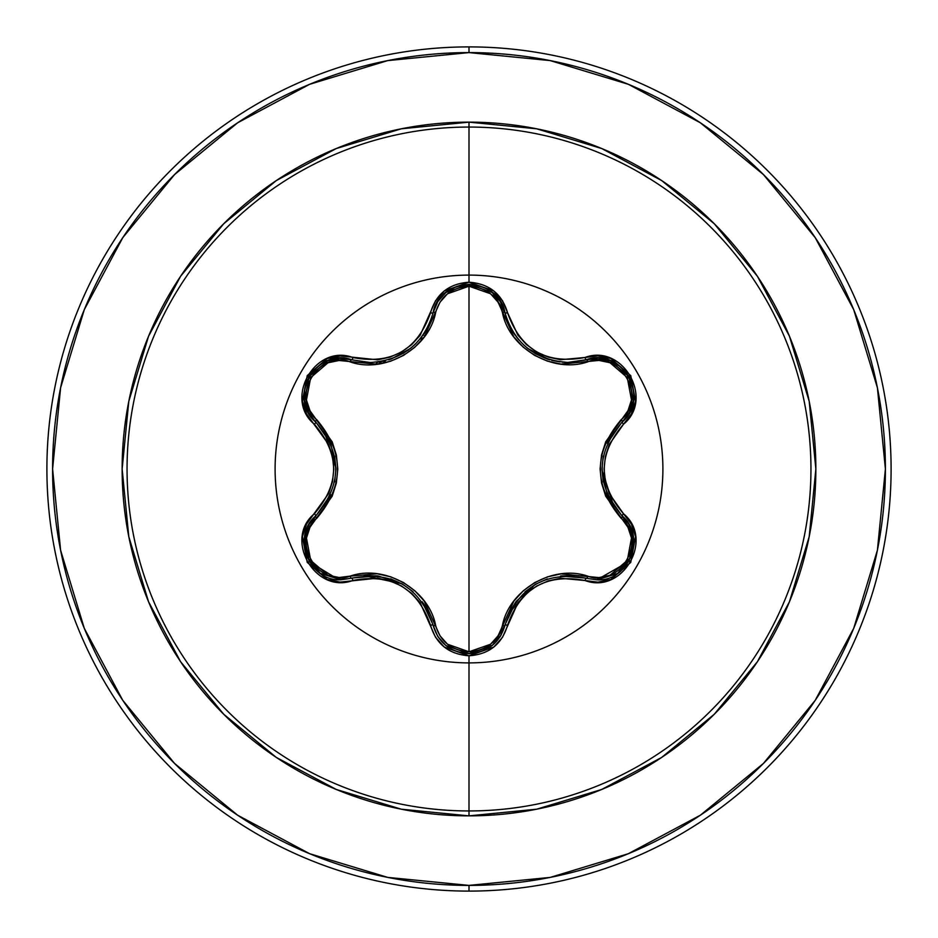 <?xml version="1.0" encoding="UTF-8"?>
<svg xmlns="http://www.w3.org/2000/svg" width="938" height="938" viewBox="0 0 938 938"><rect width="100%" height="100%" fill="white"/><g stroke="black" fill="none" stroke-linecap="round" stroke-linejoin="round"><path stroke-width="1.41" d="M492.79 645.027L504.972 625.271A2.849 0.657 13.4 0 1 507.564 625.224C520.578 588.196 546.397 573.294 585.007 580.516C622.598 594.774 654.701 539.209 623.5 513.754C597.881 483.938 597.881 454.109 623.5 424.246C654.677 398.861 622.68 343.238 585.007 357.484C546.432 364.73 520.625 349.827 507.564 312.776C501.947 293.829 489.097 283.639 469 282.221L469 275.104A193.896 193.896 0 0 1 662.896 469A193.896 193.896 0 0 1 469 662.896A193.896 193.896 0 0 1 275.104 469A193.896 193.896 0 0 1 469 275.104L469 282.221L444.272 290.944L435.525 300.781L420.154 335.276L411.735 344.563L401.476 352.02L389.915 357.179L377.639 359.829L340.06 355.901L327.174 358.551L307.242 375.61L302.388 401.394L306.515 413.904L328.663 444.471L332.498 456.396L333.811 468.988L332.509 481.557L328.675 493.505L306.527 524.084L302.388 536.571L307.218 562.354L327.151 579.438L340.048 582.099L377.615 578.16L389.868 580.81L401.452 585.969L411.7 593.402L420.142 602.712L435.525 637.219L444.26 647.044L469 655.779L469 662.896A193.896 193.896 0 0 1 275.104 469A193.896 193.896 0 0 1 469 275.104A193.896 193.896 0 0 1 662.896 469A193.896 193.896 0 0 1 469 662.896L469 655.779C489.085 654.361 501.947 644.172 507.564 625.224A2.849 0.657 -166.6 0 0 504.972 625.271L500.435 636.199M508.795 324.02L513.086 332.087M513.215 332.31L515.208 335.265M523.439 344.727L527.414 348.197M527.625 348.361L535.094 353.485M535.797 353.907L545.482 358.41M546.584 358.808L549.598 359.782M549.328 359.7L527.66 348.397L523.381 344.68M515.267 335.347L513.238 332.345M625.752 519.816L622.257 516.029L628.941 524.494L632.915 534.637L631.297 556.398L617.614 573.493L596.92 579.836L617.603 573.505M631.333 556.316L632.915 534.601M632.892 534.519L628.917 524.448M628.777 524.213L625.81 519.898M500.013 636.855L492.11 645.579L469.035 653.669L492.591 645.18M320.386 573.446L341.033 579.766L320.35 573.423L306.656 556.328L305.038 534.578L309.001 524.448L315.672 515.982A2.849 0.657 -133.4 0 0 314.429 513.707C283.276 539.139 315.344 594.715 352.993 580.434A2.849 0.657 -106.7 0 0 351.644 578.207A2.849 0.891 73.3 0 1 350.097 576.131C384.744 563.949 428.983 589.627 435.666 625.54C440.379 641.651 451.495 650.409 469 651.793C486.529 650.444 497.668 641.698 502.405 625.576C509.205 589.521 553.479 564.113 587.892 576.213C619.995 588.63 648.029 539.889 621.226 518.397C593.414 485.392 593.414 452.456 621.226 419.603C648.052 398.029 619.924 349.346 587.892 361.787C553.279 373.922 509.123 348.291 502.405 312.424C497.668 296.302 486.529 287.556 469 286.207L490.515 293.735L498.078 302.177L513.836 336.883L523.158 347.095L534.543 355.35L547.37 361.107L560.924 364.096L598.936 360.415L610.005 362.725L627.276 377.557L631.497 399.963L627.956 410.727L605.737 441.739L601.539 454.93L600.086 468.941L601.516 482.941L605.702 496.19L627.944 527.273L631.497 538.013L627.311 560.396L610.028 575.264L598.936 577.585L560.994 573.892L547.499 576.858L534.66 582.592L523.263 590.823L513.883 601.059L498.066 635.823L490.515 644.265L469 651.793L469 286.207C451.495 287.591 440.379 296.349 435.666 312.46C428.901 348.561 384.545 374.028 350.097 361.869C318.017 349.428 289.924 398.122 316.704 419.649C344.457 452.632 344.457 485.532 316.704 518.351A2.849 0.891 46.6 0 1 315.672 515.982A2.849 0.891 -133.4 0 0 316.704 518.351C289.901 539.96 318.088 588.607 350.097 576.131L339.064 577.515L327.995 575.217L310.701 560.408L306.456 538.002L309.986 527.238L332.169 496.225L336.343 483.047L337.797 469.059L336.379 455.082L332.193 441.833L309.997 410.774L306.456 400.022L310.666 377.651L327.96 362.795L339.064 360.485L377.029 364.214L390.548 361.247L403.399 355.502L414.819 347.271L424.199 337.012L439.992 302.212L447.52 293.77L469 286.207L469 651.793L447.52 644.23L439.981 635.776L424.234 601.047L414.913 590.823L403.516 582.557L390.677 576.788L377.099 573.798L350.097 576.131A2.849 0.891 -106.7 0 0 351.644 578.207L340.002 579.754M469 662.908L469 810.948A341.948 341.948 0 0 0 810.948 469A341.948 341.948 0 0 0 469 127.052L469 275.092L469 127.052A341.948 341.948 0 0 0 127.052 469A341.948 341.948 0 0 0 469 810.948L469 815.861A346.861 346.861 0 0 1 122.139 469A346.861 346.861 0 0 1 469 122.139L469 127.052L469 122.139L401.335 128.799L336.261 148.544L276.288 180.588L223.736 223.736L180.588 276.288L148.544 336.261L128.799 401.335L122.139 469L128.799 536.665L148.544 601.739L180.588 661.712L223.736 714.264L276.288 757.412L336.261 789.456L401.335 809.201L469 815.861L536.665 809.201L601.739 789.456L661.712 757.412L714.264 714.264L757.412 661.712L789.456 601.739L809.201 536.665L815.861 469L809.201 401.335L789.456 336.261L757.412 276.288L714.264 223.736L661.712 180.588L601.739 148.544L536.665 128.799L469 122.139A346.861 346.861 0 0 1 815.861 469A346.861 346.861 0 0 1 469 815.861L469 810.948A341.948 341.948 0 0 0 810.948 469A341.948 341.948 0 0 0 469 127.052A341.948 341.948 0 0 0 127.052 469A341.948 341.948 0 0 0 469 810.948L469 662.908M237.654 122.772L174.562 174.562L237.654 122.772L309.646 84.291L387.769 60.595L469 52.598A416.402 416.402 0 0 1 885.402 469A416.402 416.402 0 0 1 469 885.402L469 891.1A422.1 422.1 0 0 0 891.1 469A422.1 422.1 0 0 0 469 46.9L469 52.598L469 46.9A422.1 422.1 0 0 1 891.1 469A422.1 422.1 0 0 1 469 891.1A422.1 422.1 0 0 1 46.9 469A422.1 422.1 0 0 1 469 46.9A422.1 422.1 0 0 0 46.9 469A422.1 422.1 0 0 0 469 891.1L469 885.402A416.402 416.402 0 0 1 52.598 469A416.402 416.402 0 0 1 469 52.598L550.231 60.595L628.354 84.291L700.346 122.772L763.438 174.562L815.228 237.654L853.709 309.646L877.405 387.769L885.402 469L877.405 550.231L853.709 628.354L815.228 700.346L763.438 763.438L700.346 815.228L763.438 763.438M378.342 364.05L381.438 361.529L378.342 364.05M382.927 363.276L385.541 360.661M425.289 335.499L424.246 335.851M377.92 362.045L375.235 364.401L377.932 362.045M122.855 237.549L174.562 174.562M122.772 700.346L174.562 763.438L122.772 700.346L84.291 628.354L60.595 550.231L52.598 469L60.595 387.769L84.291 309.646L122.772 237.654M237.549 815.145L174.562 763.438M423.683 337.703L419.978 339.11M700.346 815.228L628.354 853.709L550.231 877.405L469 885.402L387.769 877.405L309.646 853.709L237.654 815.228M338.712 579.696L309.388 561.874M309.223 561.592L304.639 536.548M304.651 536.501L315.414 516.228M435.666 625.54A2.849 0.891 -13.3 0 1 433.098 625.247A2.849 0.891 166.7 0 0 435.666 625.54M425.36 606.429L423.437 603.462M401.687 583.671L364.331 575.756M504.984 625.247L504.972 625.271A2.849 0.891 13.4 0 1 502.405 625.576A2.849 0.891 -166.6 0 0 504.972 625.283L504.55 626.877M501.267 634.792L492.133 645.567M490.949 646.47L469.305 653.669M445.878 645.508L469.035 653.669L457.568 651.84M445.831 645.461L439.371 638.731M437.729 636.316L433.25 625.834M534.754 584.714L509.51 612.42M587.892 576.213A2.849 0.891 -73.4 0 1 586.356 578.289A2.849 0.891 106.6 0 0 587.892 576.213M628.788 561.569L596.92 579.836L586.356 578.289C545.857 570.843 518.726 586.508 504.972 625.271C499.72 642.87 487.748 652.332 469.035 653.669L445.949 645.567L437.976 636.703M621.226 518.397A2.849 0.891 133.3 0 0 622.257 516.029A2.849 0.891 -46.7 0 1 621.226 518.397M622.527 516.287L633.385 537.052L629.234 560.807M621.226 419.603A2.849 0.891 -133.3 0 1 622.257 421.971A2.849 0.891 46.7 0 0 621.226 419.603M609.841 438.081L608.234 441.235M601.973 469.961L613.78 506.262M610.275 360.661L598.303 358.187L586.356 359.711A2.849 0.891 -106.6 0 1 587.892 361.787A2.849 0.891 73.4 0 0 586.356 359.711L586.438 359.688M596.369 358.164L597.94 358.175M599.405 358.246L609.981 360.555M610.638 360.802L620.944 367.039M621.155 367.227L628.823 376.478M629.246 377.217L632.646 385.729M632.927 403.34L631.696 407.549M629.539 412.415L622.422 421.819M492.544 292.773L504.972 312.729A2.849 0.891 -13.4 0 0 502.405 312.424A2.849 0.891 166.6 0 1 504.972 312.717L506.168 317.079M507.693 321.417L509.088 324.677M511.327 329.121L514.036 333.576M516.017 336.39L518.808 339.873M536.126 354.083L546.596 358.808M551.72 360.368L560.138 361.951M562.085 362.15L567.853 362.408L598.385 358.187L610.38 360.708L628.929 376.666L633.431 400.702L629.586 412.321L622.257 421.971L629.562 412.38L633.42 400.761L629.093 376.959M432.746 314.183L433.098 312.764A2.849 0.891 -166.7 0 1 435.666 312.46A2.849 0.891 13.3 0 0 433.098 312.753L433.122 312.647M436.522 303.748L437.694 301.731M438.21 300.934L445.667 292.668M446.324 292.14L456.618 286.489M457.099 286.313L468.719 284.331M469.856 284.343L480.162 286.043M377.428 362.103L383.067 361.224M403.094 353.509L412.251 346.966M415.393 344.094L422.077 336.425M423.085 335.042L428.103 326.588M429.041 324.63L429.569 323.434M350.097 361.869A2.849 0.891 106.7 0 1 351.644 359.793A2.849 0.891 -73.3 0 0 350.097 361.869M316.704 419.649A2.849 0.891 -46.6 0 0 315.672 422.018A2.849 0.891 133.4 0 1 316.704 419.649M309.329 414.115L308.555 412.743M307.887 411.442L304.522 400.749M304.475 400.432L304.733 388.391M304.78 388.121L308.965 376.853M309.399 376.115L315.062 368.915M330.176 359.864L334.432 358.832M339.732 358.257L351.433 359.723M335.921 468.085L324.548 432.371M437.624 636.163L433.098 625.236C419.309 586.379 392.154 570.703 351.644 578.207L341.033 579.766C308.872 581.748 291.179 536.161 315.672 515.982L309.036 524.389L305.061 534.496M304.932 535.047L304.674 549.281M304.78 549.879L306.644 556.293L320.362 573.435M428.912 613.1L422.639 602.337M413.037 591.714L402.578 584.175L390.689 578.816M377.193 575.873L364.12 575.78M352.36 577.996L377.522 575.909M378.155 575.979L402.508 584.139L412.896 591.597M422.147 601.668L432.922 624.509M351.644 578.207A2.849 0.657 73.3 0 1 352.993 580.434C391.615 573.153 417.457 588.067 430.507 625.177A2.849 0.657 -13.3 0 1 433.098 625.236L437.565 636.058M438.163 636.996L445.175 644.922M573.892 575.873L561.311 575.92M547.335 578.934L535.586 584.222L525.022 591.819M515.724 602.008L509.029 613.452M505.148 624.544L515.923 601.75M516.31 601.235L535.528 584.257L547.1 579.016M560.49 576.014L585.652 578.089M613.839 431.656L607.648 442.478M603.263 456.114L601.962 468.941L603.263 481.909M607.449 495.065L613.909 506.438M621.718 515.513L607.32 494.772M607.074 494.185L601.962 469.012L603.228 456.29M607.32 443.24L621.706 422.487M628.906 376.619L610.321 360.684M445.867 292.515L437.753 301.649L433.098 312.764L437.788 301.579L445.96 292.433L469.047 284.331L492.11 292.422L500.271 301.555L504.972 312.729L500.306 301.614L492.169 292.468L468.988 284.331L445.913 292.468M388.731 359.805L391.404 358.937M414.561 344.891L410.469 348.444L391.463 358.914L408.159 350.191M410.574 348.35L414.866 344.598M422.886 335.323L424.867 332.357M424.984 332.181L429.299 324.067M424.855 332.392L422.827 335.405M391.463 358.914L388.801 359.782M304.545 400.819L308.379 412.427L315.672 422.018L308.344 412.357L304.522 400.702L309.071 376.666L327.632 360.755L339.626 358.257L351.644 359.793L339.685 358.257L327.69 360.731L309.247 376.373M309.048 376.713L304.533 400.761M323.997 506.403L330.246 495.487M334.632 481.874L335.921 469.059L334.62 456.103M330.446 442.959L323.88 431.433M316.212 422.534L330.575 443.252M330.833 443.85L335.921 468.977L334.678 481.628M330.586 494.725L316.212 515.478M469.035 653.669C450.31 652.32 438.339 642.847 433.098 625.236A2.849 0.657 166.7 0 0 430.507 625.177C436.088 644.113 448.927 654.314 469 655.779L493.763 647.091L502.534 637.254L517.928 602.794L526.335 593.519L536.583 586.086L548.12 580.927L560.385 578.265L585.007 580.516A2.849 0.657 -73.4 0 1 586.356 578.289A2.849 0.657 106.6 0 0 585.007 580.516L597.94 582.17L610.826 579.496L630.735 562.425L635.565 536.63L631.426 524.131L623.5 513.754A2.849 0.657 133.3 0 0 622.257 516.029C646.821 536.231 629.046 581.853 596.92 579.836L586.356 578.289M622.257 421.971C595.501 453.347 595.501 484.7 622.257 516.029A2.849 0.657 -46.7 0 1 623.5 513.754L609.231 493.552L605.397 481.628L604.072 469.012L605.385 456.431L609.219 444.46L623.5 424.246A2.849 0.657 -133.3 0 1 622.257 421.971A2.849 0.657 46.7 0 0 623.5 424.246L631.415 413.881L635.565 401.394L630.758 375.61L610.849 358.504L597.952 355.83L585.007 357.484A2.849 0.657 73.4 0 0 586.356 359.711C621.378 346.521 651.183 398.333 622.257 421.971M567.853 362.408L586.356 359.711A2.849 0.657 -106.6 0 1 585.007 357.484L560.408 359.735L548.167 357.085L536.606 351.938L526.37 344.516L517.94 335.218L507.564 312.776A2.849 0.657 166.6 0 1 504.972 312.729C514.341 343.601 535.305 360.169 567.853 362.408M433.098 312.764C439.16 275.831 498.922 275.854 504.972 312.729A2.849 0.657 -13.4 0 0 507.564 312.776L502.534 300.746L493.763 290.909L469 282.221C448.927 283.675 436.1 293.875 430.507 312.823A2.849 0.657 13.3 0 0 433.098 312.764A2.849 0.657 -166.7 0 1 430.507 312.823C417.492 349.909 391.662 364.823 352.993 357.566A2.849 0.657 106.7 0 1 351.644 359.793L370.205 362.514C402.824 360.227 423.788 343.648 433.098 312.764M314.429 424.293A2.849 0.657 -46.6 0 0 315.672 422.018C286.747 398.275 316.704 346.556 351.644 359.793A2.849 0.657 -73.3 0 0 352.993 357.566C315.414 343.273 283.253 398.791 314.429 424.293C339.99 454.074 339.99 483.879 314.429 513.707A2.849 0.657 46.6 0 1 315.672 515.982C342.37 484.641 342.37 453.312 315.672 422.018A2.849 0.657 133.4 0 1 314.429 424.293"/></g></svg>
